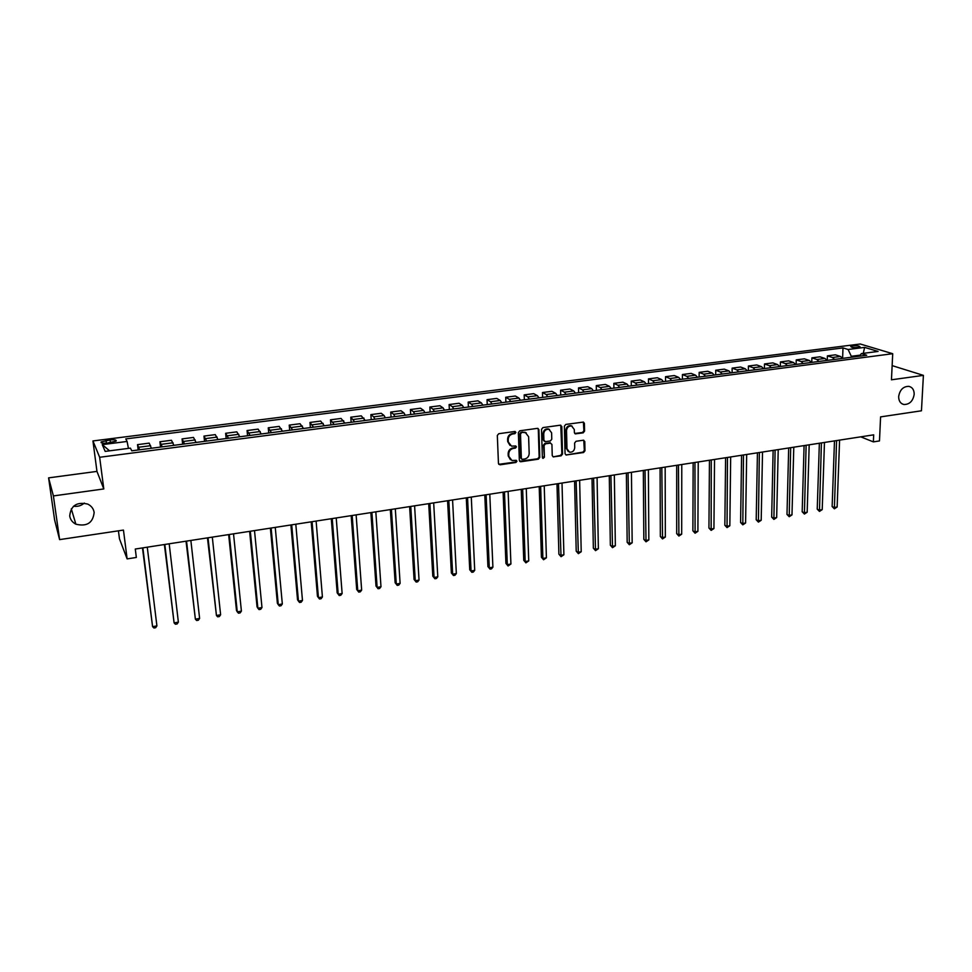 <?xml version="1.0" encoding="UTF-8"?>
<svg xmlns="http://www.w3.org/2000/svg" width="972" height="972" viewBox="0 0 972 972"><rect width="100%" height="100%" fill="white"/><g stroke="black" fill="none" stroke-linecap="round" stroke-linejoin="round"><path stroke-width="1.46" d="M515.901 432.431L514.808 431.483L498.782 433.706L497.324 435.48L498.454 463.486L500.021 464.81L515.938 462.465L516.946 461.238L516.266 460.339L511.965 460.509L508.83 456.366L508.745 454.046C508.927 451.008 510.458 449.125 513.362 448.408L515.415 448.116L516.424 446.877L515.731 445.966L511.491 446.136L508.283 441.944L508.198 439.611C508.38 436.55 509.923 434.666 512.827 433.949L514.893 433.67L515.901 432.431M509.96 445.37L507.688 441.555L507.603 439.223C507.773 436.161 509.316 434.277 512.22 433.573L514.285 433.281L515.111 431.483M498.77 464.324L515.33 462.052L516.181 460.315M510.422 459.707L508.235 455.965L508.149 453.645C508.32 450.607 509.863 448.724 512.754 448.007L514.808 447.715L515.646 445.954M898.663 396.564C898.675 400.962 900.437 403.611 903.924 404.51C909.585 404.498 913 401.108 914.178 394.34C914.178 389.906 912.404 387.245 908.856 386.346C903.219 386.406 899.817 389.808 898.663 396.564M69.717 515.986C70.336 519.643 72.39 522.377 75.877 524.187C86.885 526.836 92.972 522.924 94.15 512.463C93.531 508.672 91.38 505.877 87.711 504.079C76.788 501.649 70.786 505.61 69.717 515.986M73.532 506.218C77.651 506.801 81.235 505.756 84.297 503.071M852.675 345.862L850.743 346.433C851.059 347.417 853.525 347.782 858.118 347.514L860.05 346.943C859.722 345.959 857.268 345.595 852.675 345.862M583.164 432.844L584.573 431.106L584.415 423.391L583.419 422.079L565.789 424.424L564.368 426.173L565.06 453.717L566.02 454.993L583.577 452.527L584.974 450.801L584.792 441.543L583.322 440.231L576.032 441.276L574.622 443.013L574.719 447.618C574.294 450.862 572.569 452.381 569.543 452.174L566.98 448.736L566.53 430.608C566.943 427.376 568.644 425.845 571.645 426.015L574.306 429.527L574.379 432.552L575.363 433.852L583.164 432.844L582.495 432.467L583.905 430.73L583.37 422.067M53.399 495.927L103.797 488.94L96.957 471.396L48.6 477.872L53.399 495.927L59.608 539.618L123.456 530.08L127.125 558.9L136.335 557.454L135.29 549.034L873.682 434.836L873.366 441.883L879.478 440.936L880.583 416.891L921.456 410.792L923.4 375.374L892.138 365.618M103.797 488.94L99.654 457.277L892.709 353.711L891.458 379.797L923.4 375.374M538.913 429.709L537.382 428.36L519.801 430.79L518.355 432.564L519.352 460.424L520.895 461.736L538.354 459.173L539.776 457.423L538.913 429.709L537.917 428.385M542.935 427.595L560.309 425.189L561.804 426.526L562.521 454.094L561.111 455.819L553.202 456.876L552.242 455.601L551.926 444.435L550.419 443.111L545.499 443.815L544.077 445.553L544.417 457.205L543.032 458.407L542.364 457.508L541.513 429.345L542.935 427.595M59.608 539.618L54.602 519.911L48.6 477.872M107.236 443.086L116.118 441.106C116.689 439.939 114.672 439.551 110.067 439.939L101.173 441.92C100.59 443.086 102.607 443.475 107.236 443.086M99.654 457.277L92.948 440.948L860.244 344.003L892.709 353.711M109.569 450.826L102.254 444.629L105.183 451.397L130.418 448.128L131.767 450.814L866.72 355.242L861.386 353.601L859.333 356.214M102.254 444.629L127.077 441.458L128.45 448.384M842.603 358.389L842.991 347.915L125.789 438.907L127.077 441.458M842.991 347.915L848.106 349.495L864.63 347.381L878.081 351.439L861.386 353.601M118.426 530.821L119.459 538.816L127.125 558.9M96.957 471.396L92.948 440.948M860.73 436.841L873.366 441.883M860.171 355.145L851.302 356.287L851.265 357.259M138.17 449.987L137.514 444.641L139.628 449.793M151.413 448.262L149.202 443.135L137.514 444.641M160.538 447.071L159.918 441.75L162.227 446.853M173.879 445.334L171.473 440.267L159.918 441.75M182.663 444.192L182.068 438.907L184.571 443.949M196.089 442.454L193.489 437.436L182.068 438.907M204.533 441.349L203.974 436.088L206.659 441.081M218.056 439.599L215.274 434.63L203.974 436.088M226.172 438.542L225.638 433.293L228.505 438.238M239.78 436.768L236.816 431.86L225.638 433.293M247.568 435.76L247.07 430.535L250.12 435.42M261.261 433.974L258.115 429.114L247.07 430.535M268.734 433.002L268.26 427.814L271.492 432.649M282.512 431.216L279.195 426.404L268.26 427.814M289.68 430.28L289.231 425.116L292.621 429.903M303.519 428.482L300.044 423.719L289.231 425.116M310.384 427.583L309.971 422.443L313.531 427.182M324.32 425.772L320.663 421.07L309.971 422.443M330.881 424.922L330.48 419.807L334.21 424.485M344.878 423.099L341.063 418.446L330.48 419.807M351.159 422.285L350.783 417.195L354.671 421.836M365.229 420.463L361.256 415.846L350.783 417.195M371.219 419.673L370.867 414.607L373.661 416.854L374.913 419.199M385.349 417.839L384.074 415.506L381.231 413.282L370.867 414.607M391.06 417.097L390.744 412.055L393.636 414.266L394.936 416.599M405.263 415.251L403.951 412.93L400.986 410.731L390.744 412.055M410.706 414.546L410.403 409.528L413.416 411.703L414.752 414.023M424.971 412.687L423.61 410.391L420.548 408.216L410.403 409.528M430.134 412.019L429.867 407.025L432.977 409.176L434.363 411.472M444.471 410.148L443.074 407.863L439.903 405.725L429.867 407.025M449.368 409.516L449.113 404.546L452.345 406.673L453.754 408.945M463.766 407.645L462.332 405.373L459.051 403.259L449.113 404.546M468.407 407.037L468.176 402.092L471.505 404.194L472.951 406.454M482.865 405.166L481.395 402.906L478.005 400.829L468.176 402.092M487.251 404.595L487.045 399.662L490.471 401.74L491.954 403.975M501.759 402.7L500.252 400.476L496.777 398.411L487.045 399.662M505.902 402.165L505.707 397.256L509.243 399.31L510.762 401.533M520.457 400.27L518.927 398.058L515.342 396.017L505.707 397.256M524.358 399.771L524.187 394.887L527.82 396.904L529.375 399.115M538.974 397.864L537.407 395.665L533.725 393.66L524.187 394.887M542.631 397.39L542.485 392.53L546.203 394.523L547.795 396.722M557.296 395.483L555.692 393.296L551.926 391.315L542.485 392.53M560.723 395.033L560.589 390.197L564.404 392.178L566.032 394.353M575.436 393.125L573.796 390.963L569.932 388.994L560.589 390.197M578.619 392.712L578.522 387.889L582.422 389.845L584.075 391.995M593.394 390.793L591.717 388.642L587.768 386.698L578.522 387.889M596.358 390.404L596.273 385.605L600.259 387.536L601.947 389.675M611.169 388.472L609.468 386.346L605.435 384.426L596.273 385.605M613.915 388.12L613.842 383.345L617.925 385.252L619.638 387.378M628.763 386.188L627.037 384.074L622.918 382.178L613.842 383.345M631.29 385.86L631.241 381.109L635.409 382.992L637.146 385.094M646.186 383.928L644.424 381.826L640.22 379.955L631.241 381.109M648.506 383.624L648.47 378.886L652.722 380.745L654.496 382.847M663.439 381.68L661.653 379.59L657.364 377.743L648.47 378.886M665.541 381.401L665.528 376.699L669.866 378.533L671.664 380.611M680.522 379.457L678.711 377.391L674.337 375.557L665.528 376.699M682.417 379.214L682.429 374.524L686.84 376.334L688.662 378.4M697.446 377.258L695.6 375.204L691.153 373.394L682.429 374.524M699.135 377.039L699.16 372.361L703.643 374.159L705.502 376.213M714.189 375.083L712.318 373.041L707.798 371.255L699.16 372.361M715.696 374.888L715.732 370.235L720.288 372.009L722.172 374.038M730.786 372.92L728.879 370.891L724.286 369.129L715.732 370.235M732.086 372.75L732.147 368.121L736.776 369.87L738.684 371.899M747.213 370.782L745.281 368.777L740.615 367.027L732.147 368.121M748.331 370.648L748.404 366.031L753.106 367.756L755.037 369.773M763.482 368.667L761.538 366.675L756.787 364.95L748.404 366.031M764.417 368.546L764.502 363.953L769.277 365.666L771.233 367.659M779.605 366.578L777.624 364.585L772.813 362.884L764.502 363.953M780.346 366.48L780.455 361.912L785.291 363.601L787.284 365.581M795.57 364.5L793.565 362.532L788.681 360.843L780.455 361.912M796.129 364.427L796.25 359.871L801.159 361.548L803.176 363.516M811.377 362.447L809.36 360.49L804.403 358.826L796.25 359.871M811.766 362.398L811.899 357.854L816.881 359.506L818.91 361.463M827.038 360.405L824.997 358.461L819.979 356.821L811.899 357.854M827.257 360.381L827.403 355.861L832.457 357.502L834.511 359.433M842.554 358.389L840.488 356.457L835.41 354.829L827.403 355.861M851.302 356.287L848.106 349.495M864.63 347.381L863.282 353.358M519.656 461.275L537.723 458.76L539.144 457.022L538.294 429.32M521.527 432.747L520.506 433.974L521.369 458.42L522.049 459.319L524.601 459.027C527.468 458.31 528.999 456.439 529.181 453.414L528.622 436.744L525.39 432.528L520.907 432.358L519.899 433.597L520.506 433.974M521.575 459.003L520.761 458.019L519.899 433.597M526.265 432.856L523.689 432.443M520.907 432.358L523.07 432.054M553.202 456.876L560.467 455.418L561.877 453.693L560.783 425.201M550.31 442.746L544.867 443.414L543.445 445.164L544.417 457.205M542.522 458.019L543.785 456.804M551.598 432.783L548.913 429.272C545.863 429.077 544.126 430.62 543.725 433.889L543.919 440.328L545.438 441.653L550.359 440.96L551.78 439.21L551.598 432.783M549.52 429.478L548.281 428.895C545.231 428.701 543.494 430.244 543.093 433.5L543.725 433.889M544.259 441.239L543.287 439.939L543.093 433.5M574.731 433.476L582.495 432.467M572.18 426.198L570.989 425.651C567.988 425.481 566.287 427.012 565.874 430.232L566.53 430.608M568.328 451.579L566.324 448.347L565.874 430.232M566.02 454.993L582.908 452.126L584.318 450.401L583.771 440.243M142.471 547.916L152.58 626.648L156.905 625.895L147.27 547.175M142.86 547.856L152.58 626.648L153.953 627.997L155.678 627.693L156.905 625.895M164.377 544.539L174.097 622.894L178.374 622.141L169.189 543.785M164.827 544.466L174.097 622.894L175.422 624.243L177.135 623.939L178.374 622.141M186.029 541.185L195.372 619.176L199.612 618.435L190.864 540.432M186.551 541.1L195.372 619.176L196.672 620.513L198.361 620.221L199.612 618.435M207.461 537.868L216.44 615.495L220.62 614.766L212.309 537.115M208.044 537.783L216.44 615.495L217.679 616.831L219.356 616.54L220.62 614.766M228.651 534.588L236.475 610.416L237.265 611.85L241.408 611.133L233.523 533.835M229.295 534.491L237.265 611.85L238.48 613.198L240.133 612.907L241.408 611.133M249.622 531.344L257.045 606.82L257.884 608.253L261.978 607.536L254.506 530.591M250.326 531.247L257.884 608.253L259.05 609.59L260.69 609.298L261.978 607.536M270.374 528.136L277.385 603.272L278.284 604.681L282.33 603.977L275.258 527.383M271.127 528.027L278.284 604.681L279.414 606.018L281.03 605.738L282.33 603.977M290.895 524.965L297.529 599.76L298.465 601.158L302.474 600.453L295.804 524.212M291.709 524.844L298.465 601.158L299.558 602.494L301.162 602.215L302.474 600.453M311.198 521.83L317.455 596.286L318.439 597.671L322.412 596.966L316.119 521.065M312.073 521.685L318.439 597.671L319.496 598.995L321.076 598.728L322.412 596.966M331.294 518.72L337.175 592.847L338.207 594.208L342.132 593.528L336.227 517.955M332.23 518.574L338.207 594.208L339.228 595.544L340.795 595.265L342.132 593.528M351.184 515.646L356.688 589.445L357.769 590.794L361.657 590.113L356.129 514.881M352.168 515.488L357.769 590.794L358.753 592.118L356.688 589.445M361.657 590.113L360.308 591.851L358.753 592.118M370.867 512.596L376.018 586.08L377.136 587.404L380.988 586.736L375.824 511.831M371.899 512.438L377.136 587.404L378.084 588.74L376.018 586.08M380.988 586.736L379.627 588.473L378.084 588.74M390.343 509.583L395.142 582.738L396.297 584.051L400.112 583.394L395.312 508.818M391.424 509.413L396.297 584.051L397.22 585.387L395.142 582.738M400.112 583.394L398.739 585.12L397.22 585.387M409.613 506.606L414.072 579.446L415.275 580.746L419.041 580.077L414.594 505.841M410.755 506.424L415.275 580.746L416.162 582.07L414.072 579.446M419.041 580.077L417.668 581.803L416.162 582.07M428.701 503.654L432.807 576.177L434.059 577.453L437.789 576.809L433.682 502.889M429.879 503.472L434.059 577.453L434.909 578.777L432.807 576.177M437.789 576.809L436.404 578.522L434.909 578.777M447.582 500.738L451.36 572.945L452.648 574.209L456.342 573.565L452.575 499.96M448.809 500.544L452.648 574.209L453.474 575.533L451.36 572.945M456.342 573.565L454.945 575.278L453.474 575.533M466.281 497.846L469.731 569.738L471.055 570.989L474.713 570.345L471.286 497.069M467.556 497.64L471.055 570.989L471.845 572.314L469.731 569.738M474.713 570.345L473.303 572.058L471.845 572.314M484.785 494.979L487.92 566.567L489.281 567.806L492.901 567.174L489.791 494.201M486.109 494.772L489.281 567.806L490.034 569.13L487.92 566.567M492.901 567.174L491.492 568.875L490.034 569.13M503.107 492.148L505.926 563.42L507.323 564.647L510.92 564.027L508.125 491.37M504.468 491.929L507.323 564.647L508.052 565.971L505.926 563.42M510.92 564.027L508.052 565.971M521.247 489.341L523.75 560.322L525.196 561.524L528.744 560.905L526.265 488.564M522.657 489.123L525.196 561.524L525.888 562.849L523.75 560.322M528.744 560.905L525.888 562.849M539.205 486.559L541.416 557.235L542.886 558.438L546.41 557.819L544.235 485.781M540.651 486.34L542.886 558.438L543.555 559.75L541.416 557.235M546.41 557.819L543.555 559.75M556.98 483.813L558.9 554.186L560.407 555.377L563.894 554.769L562.023 483.035M558.475 483.582L561.051 556.689L558.9 554.186M563.894 554.769L561.051 556.689M574.586 481.091L576.214 551.173L577.757 552.339L581.207 551.744L579.64 480.314M576.129 480.848L578.376 553.651L576.214 551.173M581.207 551.744L578.376 553.651M592.021 478.394L593.357 548.184L594.937 549.338L598.363 548.743L597.075 477.617M593.6 478.151L595.532 550.65L593.357 548.184M598.363 548.743L595.532 550.65M609.286 475.721L610.343 545.219L611.959 546.361L615.349 545.766L614.34 474.944M610.902 475.478L612.518 547.673L610.343 545.219M615.349 545.766L612.518 547.673M626.381 473.085L627.171 542.279L628.811 543.421L632.164 542.826L631.448 472.295M628.046 472.829L629.346 544.721L627.171 542.279M632.164 542.826L629.346 544.721M643.318 470.46L643.841 539.375L645.517 540.493L648.834 539.922L648.385 469.683M645.007 470.205L646.016 541.805L643.841 539.375M648.834 539.922L646.016 541.805M660.085 467.872L660.34 536.495L662.053 537.613L665.346 537.03L665.164 467.082M661.823 467.605L662.527 538.913L660.34 536.495M665.346 537.03L662.527 538.913M676.694 465.296L676.694 533.652L678.432 534.746L681.688 534.175L681.773 464.519M678.468 465.029L678.893 536.046L676.694 533.652M681.688 534.175L678.893 536.046M693.145 462.757L692.89 530.821L694.664 531.903L697.896 531.344L698.236 461.967M694.956 462.478L695.089 533.203L692.89 530.821M697.896 531.344L695.089 533.203M709.451 460.23L708.94 528.027L710.739 529.096L713.934 528.537L714.529 459.452M711.285 459.95L711.139 530.396L708.94 528.027M713.934 528.537L711.139 530.396M725.598 457.739L724.845 525.257L726.667 526.314L729.838 525.755L730.677 456.949M727.469 457.448L727.044 527.602L724.845 525.257M729.838 525.755L727.044 527.602M741.587 455.261L740.591 522.499L742.45 523.556L745.585 523.009L746.678 454.471M743.495 454.969L742.802 524.844L740.591 522.499M745.585 523.009L742.802 524.844M757.431 452.818L756.204 519.777L758.087 520.822L761.198 520.275L762.522 452.029M759.363 452.515L758.415 522.11L756.204 519.777M761.198 520.275L758.415 522.11M773.129 450.388L771.671 517.08L773.578 518.112L776.664 517.578L778.22 449.599M775.097 450.085L773.894 519.4L771.671 517.08M776.664 517.578L773.894 519.4M788.681 447.983L786.992 514.419L788.936 515.427L791.986 514.893L793.784 447.193M790.673 447.667L789.215 516.715L786.992 514.419M791.986 514.893L789.215 516.715M804.087 445.601L802.179 511.77L804.148 512.779L807.173 512.244L809.19 444.812M806.116 445.285L804.415 514.054L802.179 511.77M807.173 512.244L804.415 514.054M819.36 443.232L817.233 509.146L819.214 510.142L822.215 509.62L824.463 442.442M821.413 442.916L819.469 511.418L817.233 509.146M822.215 509.62L819.469 511.418M834.486 440.899L832.141 506.546L834.158 507.53L837.135 507.007L839.589 440.109M836.576 440.571L834.377 508.806L832.141 506.546M837.135 507.007L834.377 508.806M150.636 445.698L138.875 447.217M173.052 442.807L161.425 444.301M195.214 439.939L183.72 441.422M217.133 437.096L205.76 438.566M238.796 434.29L227.557 435.748M260.241 431.519L249.124 432.965M281.443 428.774L270.447 430.207M302.413 426.064L291.539 427.473M323.166 423.379L312.401 424.776M343.687 420.73L333.044 422.103M363.99 418.106L353.456 419.467M384.074 415.506L373.661 416.854M403.951 412.93L393.636 414.266M423.61 410.391L413.416 411.703M443.074 407.863L432.977 409.176M462.332 405.373L452.345 406.673M481.395 402.906L471.505 404.194M500.252 400.476L490.471 401.74M518.927 398.058L509.243 399.31M537.407 395.665L527.82 396.904M555.692 393.296L546.203 394.523M573.796 390.963L564.404 392.178M591.717 388.642L582.422 389.845M609.468 386.346L600.259 387.536M627.037 384.074L617.925 385.252M644.424 381.826L635.409 382.992M661.653 379.59L652.722 380.745M678.711 377.391L669.866 378.533M695.6 375.204L686.84 376.334M712.318 373.041L703.643 374.159M728.879 370.891L720.288 372.009M745.281 368.777L736.776 369.87M761.538 366.675L753.106 367.756M777.624 364.585L769.277 365.666M793.565 362.532L785.291 363.601M809.36 360.49L801.159 361.548M824.997 358.461L816.881 359.506M840.488 356.457L832.457 357.502M106.41 443.171L106.057 440.45M110.419 442.673L110.067 439.939M512.22 433.573L512.827 433.949M514.808 447.715L515.415 448.116M512.754 448.007L513.362 448.408M515.33 462.052L515.938 462.465M514.285 433.281L514.893 433.67M539.144 457.022L539.776 457.423M537.723 458.76L538.354 459.173M520.275 461.323L520.895 461.736M520.761 458.019L521.369 458.42M561.16 426.149L561.804 426.526M561.877 453.693L562.521 454.094M560.467 455.418L561.111 455.819M553.104 456.5L553.748 456.901M549.788 442.71L550.419 443.111M544.867 443.414L545.499 443.815M543.445 445.164L544.077 445.553M543.287 439.939L543.919 440.328M575.205 433.5L575.861 433.877M566.324 448.347L566.98 448.736M584.123 441.167L584.792 441.543M584.318 450.401L584.974 450.801M582.908 452.126L583.577 452.527M565.898 454.629L566.555 455.03M583.747 423.014L584.415 423.391M583.905 430.73L584.573 431.106M902.198 403.915L903.924 404.51M71.296 508.842L75.877 524.187M101.282 442.795L101.173 441.92M519.704 461.287L520.324 461.7M524.771 432.151L525.39 432.528M548.281 428.895L548.913 429.272M574.756 433.5L575.363 433.852M570.989 425.651L571.645 426.015"/></g></svg>
